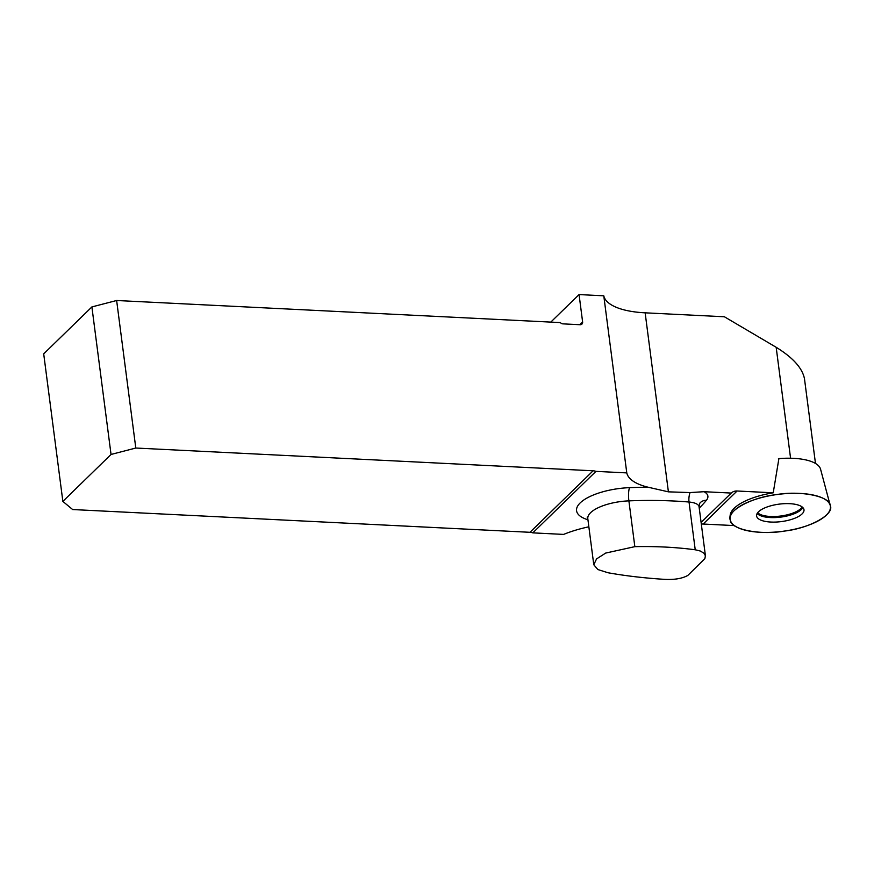 <?xml version="1.0" encoding="UTF-8"?>
<svg xmlns="http://www.w3.org/2000/svg" width="874" height="874" viewBox="0 0 874 874"><rect width="100%" height="100%" fill="white"/><g stroke="black" fill="none" stroke-linecap="round" stroke-linejoin="round"><path stroke-width="1.31" d="M701.319 524.138A10.106 8.434 -134.2 0 1 703.166 524.039L734.411 525.591M815.475 463.449L804.484 378.792C802.376 368.107 792.937 357.608 776.167 347.284L724.393 316.77L645.143 312.826A69.494 25.586 -7.4 0 1 603.781 295.805L579.069 294.571L550.795 322.102M778.898 458.621L773.228 492.805L737.077 491.002A10.106 8.434 45.8 0 0 731.254 493.067L704.018 491.701L690.089 492.575L668.402 491.844L648.126 487.222A69.494 25.586 -7.4 0 1 626.778 472.9L595.959 471.37A10.106 8.434 -134.2 0 0 593.118 470.791L135.798 448.034L111.042 454.458L62.862 501.403L43.7 353.861L91.89 306.927L111.042 454.458M634.841 546.654C655.981 546.206 676.105 547.244 695.223 549.779L700.293 551.024L703.821 553.1L705.416 555.755L704.87 558.628L687.838 575.42C682.354 578.512 674.684 579.833 664.852 579.375C644.444 578.085 625.511 575.879 608.031 572.754L597.892 569.564L593.785 564.757L596.549 558.912L605.682 553.067L634.841 546.654L628.887 500.868A34.763 12.793 172.6 0 0 587.809 518.741L593.785 564.757M626.778 472.9L603.781 295.805M579.069 294.571L582.619 321.949L579.79 324.702M91.89 306.927L116.635 300.503L560.398 322.582A3.157 2.633 45.8 0 0 562.856 323.861L580.118 324.724A3.157 2.633 45.8 0 0 582.619 321.949M116.635 300.503L135.798 448.034M588.857 526.803A69.494 25.586 -7.4 0 0 563.632 534.407L532.812 532.867L595.959 471.37M62.862 501.403L72.651 509.542L529.972 532.299A10.106 8.434 -134.2 0 1 532.812 532.867M701.101 522.433L731.254 493.067M730.107 518.468A50.55 18.605 -7.4 0 1 777.893 494.411A50.55 18.605 -7.4 0 1 830.234 505.456A50.55 18.605 -7.4 0 1 830.3 505.729A50.55 18.605 -7.4 0 1 782.317 531.359A50.55 18.605 -7.4 0 1 730.107 518.468L730.107 516.075A50.233 18.485 -7.4 0 1 773.228 492.805M802.365 507.128A23.904 8.806 172.6 0 0 775.478 504.724A23.904 8.806 172.6 0 0 756.567 515.802A23.904 8.806 172.6 0 0 758.217 518.588A23.904 8.806 172.6 0 0 785.475 520.926A23.904 8.806 172.6 0 0 803.971 509.64A23.904 8.806 172.6 0 0 802.365 507.128M820.62 469.425A45.623 16.792 172.6 0 0 820.566 469.185A45.623 16.792 172.6 0 0 817.594 464.924A45.623 16.792 172.6 0 0 778.461 458.653M830.3 505.729C834.561 514.415 809.324 528.366 784.393 531.075C759.834 535.423 730.074 529.327 730.271 519.997C726.01 511.301 751.258 497.361 776.188 494.64C800.748 490.303 830.508 496.388 830.3 505.729M790.577 458.227L776.167 347.284M668.402 491.844L645.143 312.826M695.223 549.779L689.029 502.026A221.133 81.391 172.6 0 0 628.887 500.868A10.106 2.24 87.8 0 1 629.597 487.648A231.239 85.117 -7.4 0 1 648.126 487.222M704.018 491.701A29.061 10.696 -7.4 0 1 706.4 500.289A10.106 8.751 39.3 0 0 699.79 503.206L699.069 506.789A18.955 6.981 172.6 0 0 689.029 502.026A10.106 4.763 -85.2 0 1 690.089 492.575M529.972 532.299L593.118 470.791M706.4 500.289A262.834 96.741 -7.4 0 1 699.244 508.122M587.94 519.779A44.88 16.519 -7.4 0 1 582.313 501.075A44.88 16.519 -7.4 0 1 629.597 487.648M737.077 491.002L703.166 524.039M802.824 507.543A23.718 8.729 -7.4 0 1 781.859 516.96A23.718 8.729 -7.4 0 1 757.824 514.13A23.718 8.729 -7.4 0 1 757.146 513.475M757.638 512.743A23.358 8.598 172.6 0 0 758.02 513.093A23.358 8.598 172.6 0 0 781.258 515.944A23.358 8.598 172.6 0 0 802.157 506.964M699.069 506.789L705.449 555.951M587.809 518.741L587.186 517.124L587.798 517.594M820.566 469.185L830.234 505.456"/></g></svg>
